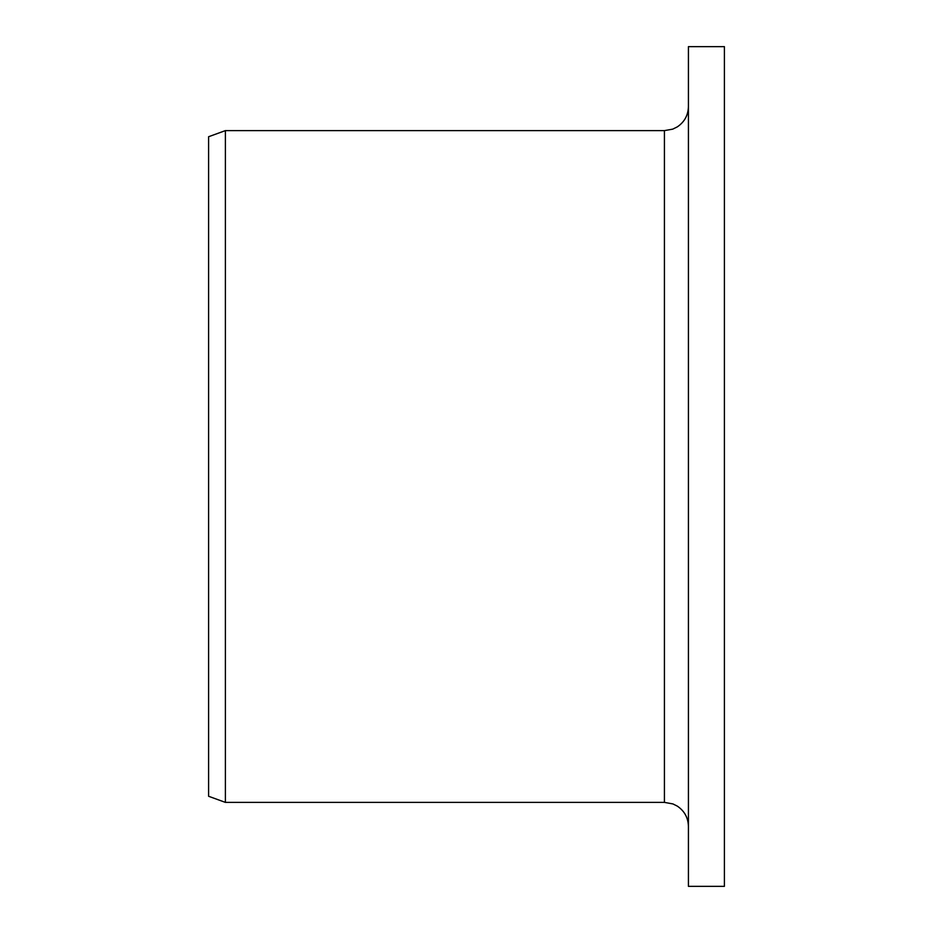 <?xml version="1.0" encoding="UTF-8"?>
<svg xmlns="http://www.w3.org/2000/svg" width="933" height="933" viewBox="0 0 933 933"><rect width="100%" height="100%" fill="white"/><g stroke="black" fill="none" stroke-linecap="round" stroke-linejoin="round"><path stroke-width="1.4" d="M688.426 886.35L688.426 46.65L724.405 46.65L724.405 886.35L688.426 886.35M664.424 130.62L664.424 802.38L225.389 802.38L225.389 130.62L664.424 130.62L672.728 129.139L677.288 126.888C684.449 122.036 688.169 115.284 688.426 106.63M225.389 802.38L208.595 796.269L208.595 136.731L225.389 130.62M664.424 802.38L672.915 803.931L677.288 806.112C684.449 810.964 688.169 817.716 688.426 826.37"/></g></svg>
